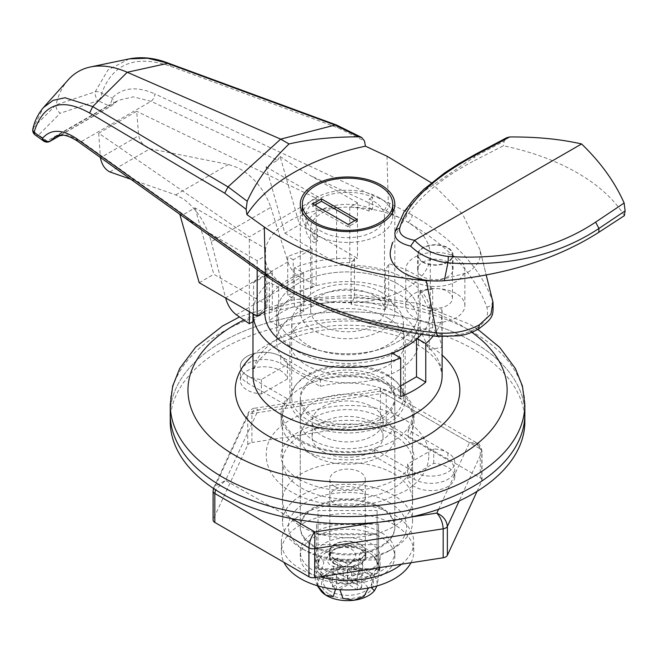 <?xml version="1.0" encoding="UTF-8"?>
<svg xmlns="http://www.w3.org/2000/svg" width="658" height="658" viewBox="0 0 658 658"><rect width="100%" height="100%" fill="white"/><g stroke="black" fill="none" stroke-linecap="round" stroke-linejoin="round"><path stroke-width="0.49" stroke-dasharray="3.29 2.47" d="M380.982 292.111A47.286 27.299 0 0 0 329.452 286.189A47.286 27.299 0 0 0 300.27 311.415A47.286 27.299 0 0 0 314.113 330.711A47.286 27.299 0 0 0 365.642 336.633A47.286 27.299 0 0 0 394.833 311.415A47.286 27.299 0 0 0 380.982 292.111M456.208 257.36A29.552 17.059 0 0 0 424.007 253.667A29.552 17.059 0 0 0 405.764 269.426A29.552 17.059 0 0 0 414.417 281.492A29.552 17.059 0 0 0 446.618 285.185A29.552 17.059 0 0 0 464.861 269.426A29.552 17.059 0 0 0 456.208 257.36M456.208 293.558A29.552 17.059 0 0 0 424.007 289.857A29.552 17.059 0 0 0 405.764 305.616A29.552 17.059 0 0 0 414.417 317.682A29.552 17.059 0 0 0 446.618 321.384A29.552 17.059 0 0 0 464.861 305.616A29.552 17.059 0 0 0 456.208 293.558M422.773 262.188A17.733 10.24 180 0 1 417.583 254.95A17.733 10.24 180 0 1 428.531 245.492A17.733 10.24 180 0 1 447.851 247.712A17.733 10.24 180 0 1 453.041 254.95A17.733 10.24 180 0 1 442.094 264.409A17.733 10.24 180 0 1 422.773 262.188M447.851 262.188A17.733 10.24 0 0 0 428.531 259.968A17.733 10.24 0 0 0 417.583 269.426A17.733 10.24 0 0 0 422.773 276.664A17.733 10.24 0 0 0 442.094 278.885A17.733 10.24 0 0 0 453.041 269.426A17.733 10.24 0 0 0 447.851 262.188M335.012 558.971A17.733 10.24 180 0 1 329.822 551.733A17.733 10.24 180 0 1 340.762 542.274A17.733 10.24 180 0 1 360.091 544.495A17.733 10.24 180 0 1 365.28 551.733A17.733 10.24 180 0 1 354.333 561.192A17.733 10.24 180 0 1 335.012 558.971M335.012 486.583A17.733 10.24 180 0 1 329.822 479.345A17.733 10.24 180 0 1 340.762 469.886A17.733 10.24 180 0 1 360.091 472.107A17.733 10.24 180 0 1 365.28 479.345A17.733 10.24 180 0 1 354.333 488.804A17.733 10.24 180 0 1 335.012 486.583M314.113 546.905A47.286 27.299 0 0 0 365.642 552.827A47.286 27.299 0 0 0 394.833 527.601A47.286 27.299 0 0 0 380.982 508.297A47.286 27.299 0 0 0 329.452 502.383A47.286 27.299 0 0 0 300.27 527.601A47.286 27.299 0 0 0 314.113 546.905M314.113 456.183A47.286 27.299 0 0 0 365.642 462.097A47.286 27.299 0 0 0 394.833 436.879A47.286 27.299 0 0 0 380.982 417.575A47.286 27.299 0 0 0 329.452 411.661A47.286 27.299 0 0 0 300.27 436.879A47.286 27.299 0 0 0 314.113 456.183M322.478 451.355A35.458 20.472 0 0 0 361.119 455.797A35.458 20.472 0 0 0 383.014 436.879A35.458 20.472 0 0 0 372.625 422.403A35.458 20.472 0 0 0 333.976 417.962A35.458 20.472 0 0 0 312.089 436.879A35.458 20.472 0 0 0 322.478 451.355M322.478 435.917A35.458 20.472 0 0 0 361.119 440.35A35.458 20.472 0 0 0 383.014 421.441A35.458 20.472 0 0 0 372.625 406.965A35.458 20.472 0 0 0 333.976 402.523A35.458 20.472 0 0 0 312.089 421.441A35.458 20.472 0 0 0 322.478 435.917M314.113 440.737A47.286 27.299 0 0 0 365.642 446.659A47.286 27.299 0 0 0 394.833 421.441A47.286 27.299 0 0 0 380.982 402.137A47.286 27.299 0 0 0 329.452 396.215A47.286 27.299 0 0 0 300.27 421.441A47.286 27.299 0 0 0 314.113 440.737M314.113 416.613A47.286 27.299 0 0 0 365.642 422.526A47.286 27.299 0 0 0 394.833 397.309A47.286 27.299 0 0 0 380.982 378.005A47.286 27.299 0 0 0 329.452 372.091A47.286 27.299 0 0 0 300.27 397.309A47.286 27.299 0 0 0 314.113 416.613M308.059 420.108A55.848 32.242 0 0 0 368.924 427.1A55.848 32.242 0 0 0 403.403 397.309A55.848 32.242 0 0 0 387.044 374.509A55.848 32.242 0 0 0 326.179 367.518A55.848 32.242 0 0 0 291.7 397.309A55.848 32.242 0 0 0 308.059 420.108M308.059 345.31A55.848 32.242 0 0 0 368.924 352.301A55.848 32.242 0 0 0 403.403 322.51A55.848 32.242 0 0 0 387.044 299.711A55.848 32.242 0 0 0 326.179 292.72A55.848 32.242 0 0 0 291.7 322.51A55.848 32.242 0 0 0 308.059 345.31M297.4 351.462A70.924 40.944 0 0 0 374.69 360.337A70.924 40.944 0 0 0 418.472 322.51A70.924 40.944 0 0 0 397.703 293.558A70.924 40.944 0 0 0 320.413 284.684A70.924 40.944 0 0 0 276.623 322.51A70.924 40.944 0 0 0 297.4 351.462M297.4 341.815A70.924 40.944 0 0 0 374.69 350.689A70.924 40.944 0 0 0 418.472 312.863A70.924 40.944 0 0 0 397.703 283.902A70.924 40.944 0 0 0 320.413 275.028A70.924 40.944 0 0 0 276.623 312.863A70.924 40.944 0 0 0 297.4 341.815A70.924 40.944 0 0 0 374.69 350.689A70.924 40.944 0 0 0 418.472 312.863A70.924 40.944 0 0 0 397.703 283.902A70.924 40.944 0 0 0 320.413 275.028A70.924 40.944 0 0 0 276.623 312.863A70.924 40.944 0 0 0 297.4 341.815M421.498 334.289A82.743 47.771 0 0 0 430.291 312.863A82.743 47.771 0 0 0 406.06 279.082A82.743 47.771 0 0 0 315.889 268.727A82.743 47.771 0 0 0 264.804 312.863M60.61 135.054L111.95 105.412L118.07 100.403L133.393 96.858L151.085 101.332L277.528 160.256L266.054 166.885L284.865 233.236L299.489 224.789L357.467 258.265L357.467 202.771L349.793 207.196A82.743 47.771 180 0 1 402.828 219.402A82.743 47.771 180 0 1 406.06 221.17A82.743 47.771 180 0 1 407.927 222.281A82.743 47.771 180 0 1 430.291 254.95A82.743 47.771 180 0 1 380.447 298.781A82.743 47.771 180 0 1 290.968 289.808A82.743 47.771 180 0 1 289.043 288.73A82.743 47.771 180 0 1 285.983 286.863A82.743 47.771 180 0 1 264.837 256.242L257.163 260.675L209.943 233.417L180.489 214.788M130.769 179.231L175.711 194.908L183.483 198.963C196.487 208.734 205.748 222.98 211.267 241.7L270.833 207.311C264.253 189.2 253.215 175.982 237.719 167.65L228.458 164.459L149.983 148.766C144.192 146.841 140.425 142.49 138.69 135.713L136.683 111.284L98.708 133.212L249.341 236.855L316.21 198.247L136.683 111.284M266.054 166.885L336.583 207.599A82.743 47.771 0 0 0 265.536 248.617L195.007 207.903L183.533 214.524L81.469 141.519L67.494 134.906L55.387 136.593L118.07 100.403L112.888 104.663A5.914 4.516 41.3 0 0 112.156 98.1L101.743 93.247C112.74 63.423 135.696 54.425 170.603 66.269L337.973 127.825L364.474 140.96M357.467 202.771L310.247 175.505L385.958 210.79L402.828 219.402A5.914 3.331 -61.1 0 0 406.915 212.09L389.692 203.322L154.794 93.847A5.914 3.035 -65 0 1 151.085 101.332L81.469 141.519A5.914 3.759 -54.4 0 1 78.031 141.503M252.985 321.614L253.593 321.26A100.477 58.011 180 0 1 266.827 307.27L272.322 310.444L293.221 298.387L287.727 295.212A100.477 58.011 180 0 1 311.95 287.571L316.21 285.111L316.21 198.247M236.337 314.771L300.706 277.602L316.21 285.111M272.322 310.444L272.322 271.844L253.593 282.652L253.593 321.26M311.95 287.571L311.95 248.963L293.221 259.778L293.221 298.387M249.341 311.653L249.341 236.855M98.708 133.212L100.386 157.83L138.69 135.713M211.267 241.7L225.595 297.877L287.908 261.9L270.833 207.311M300.706 277.602C294.587 274.287 290.318 269.048 287.908 261.9M264.804 311.76L264.804 310.444A82.743 47.771 0 0 1 265.536 304.111L213.817 274.254L195.007 207.903M264.804 310.444A82.743 47.771 0 0 0 264.837 311.744M199.193 282.701L213.817 274.254M284.865 233.236L336.583 263.093L336.583 207.599M349.793 207.196L349.793 262.69L357.467 258.265M349.793 262.69A82.743 47.771 0 0 0 336.583 263.093M179.798 214.294L183.533 214.524M277.528 160.256L280.102 156.382L299.489 224.789M492.974 302.252L492.529 300.772C480.43 267.814 453.625 239.224 412.114 215.01A5.914 3.422 -59.9 0 1 407.927 222.281C448.402 245.928 474.706 274.213 486.838 307.154C489.33 315.462 485.546 322.683 475.487 328.811C464.861 334.626 452.359 336.806 437.965 335.366C380.916 328.367 331.92 313.175 290.968 289.808A5.914 3.405 119.9 0 1 288.023 290.104M264.837 275.11L264.837 256.242M265.536 304.111L265.536 248.617M377.1 544.668L317.995 544.668L317.995 510.542L377.1 510.542L377.1 568.792L317.995 568.792L317.995 544.668M386.986 156.217L388.31 202.68L384.601 210.157M431.418 182.817L462.763 214.418L479.945 249.727L486.196 274.986M486.838 307.154C490.852 306.25 492.752 304.119 492.529 300.772L479.945 249.727C481.927 258.717 477.502 266.49 466.654 273.045L435.325 280.999M412.114 215.01L406.915 212.09M68.309 79.733A118.201 68.243 -120 0 0 56.037 104.885L33.665 127.364L43.428 107.567M129.256 58.866L107.928 70.003L95.188 91.849L56.037 104.885C55.798 108.249 57.213 111.029 60.265 113.217L98.034 100.732A5.914 2.393 71.7 0 1 95.188 91.849A5.914 4.088 -163.5 0 1 101.743 93.247A5.914 3.035 115 0 1 98.034 100.732L108.447 105.584L47.047 141.034L38.641 135.022L60.265 113.217M317.995 568.792L317.995 510.542M317.995 534.674L377.1 534.674L377.1 510.542M377.1 534.674L377.1 568.792M257.163 269.624L257.163 260.675M280.102 156.382C288.097 162.115 298.14 168.489 310.247 175.505M253.593 282.652A100.477 58.011 180 0 1 266.827 268.67L272.322 271.844M266.827 307.27L266.827 268.67M287.727 295.212L287.727 256.604A100.477 58.011 180 0 1 311.95 248.963M293.221 259.778L287.727 256.604M209.943 233.417L271.071 277.125L285.983 286.863A5.914 3.487 -58.8 0 1 282.924 287.102M437.274 336.411L437.965 335.366M336.674 125.086L337.973 127.825M32.9 128.779A5.914 4.277 -166.1 0 1 33.665 127.364A5.914 4.187 -135.3 0 0 38.641 135.022A5.914 3.759 125.6 0 1 35.203 135.005M168.991 63.398L170.603 66.269M60.89 135.038L111.399 105.88A5.914 3.413 60 0 0 111.95 105.412A5.914 4.516 41.3 0 0 112.888 104.663A5.914 5.914 0 0 1 111.399 105.88A5.914 3.413 60 0 1 108.447 105.584A5.914 3.035 115 0 0 112.156 98.1C122.495 87.424 136.708 86.001 154.794 93.847M423.193 291.387A17.141 9.895 0 0 0 418.175 298.378A17.141 9.895 0 0 0 428.753 307.525A17.141 9.895 0 0 0 447.432 305.378A17.141 9.895 0 0 0 452.449 298.378A17.141 9.895 0 0 0 441.872 289.24A17.141 9.895 0 0 0 423.193 291.387M447.432 261.95A17.141 9.895 180 0 1 428.753 264.088A17.141 9.895 180 0 1 418.175 254.95A17.141 9.895 180 0 1 423.193 247.951A17.141 9.895 180 0 1 441.872 245.804A17.141 9.895 180 0 1 452.449 254.95A17.141 9.895 180 0 1 447.432 261.95M395.203 231.32L404.028 212.509L420.956 193.312L474.714 156.711L474.492 160.577L503.378 145.788A200.945 116.014 180 0 1 624.384 215.651M475.874 154.046L474.714 156.711L504.184 141.116L503.378 145.788M390.671 249.752C400.492 214.376 428.44 184.651 474.492 160.577M504.184 141.116L506.783 137.678M389.339 502.506A59.105 34.126 180 0 1 389.339 550.762A59.105 34.126 180 0 1 305.756 550.762L301.578 548.353A65.01 37.531 0 0 0 393.525 548.353A65.01 37.531 0 0 0 412.566 521.81A65.01 37.531 0 0 0 393.517 495.268A65.01 37.531 0 0 0 322.667 487.134A65.01 37.531 0 0 0 282.537 521.81A65.01 37.531 0 0 0 301.578 548.353L305.756 550.762A59.105 34.126 180 0 1 305.756 502.506A59.105 34.126 180 0 1 389.339 502.506M287.464 378.918L261.366 393.986A23.639 13.645 180 0 1 247.252 390.071A23.639 13.645 180 0 1 240.326 380.423A23.639 13.645 180 0 1 254.917 367.814A23.639 13.645 180 0 1 280.686 370.767A23.639 13.645 180 0 1 287.464 378.918L287.464 364.442L261.366 379.51A23.639 13.645 180 0 1 247.252 375.595A23.639 13.645 180 0 1 240.326 365.947A23.639 13.645 180 0 1 254.917 353.33A23.639 13.645 180 0 1 280.686 356.291A23.639 13.645 180 0 1 287.464 364.442M407.639 478.432L433.737 463.364A23.639 13.645 180 0 1 447.851 467.279A23.639 13.645 180 0 1 454.777 476.935A23.639 13.645 180 0 1 440.177 489.544A23.639 13.645 180 0 1 414.417 486.583A23.639 13.645 180 0 1 407.639 478.432L407.639 463.956L433.737 448.888A23.639 13.645 180 0 1 447.851 452.803A23.639 13.645 180 0 1 454.777 462.459A23.639 13.645 180 0 1 440.177 475.068A23.639 13.645 180 0 1 414.417 472.107A23.639 13.645 180 0 1 407.639 463.956M380.982 380.423A47.286 27.299 0 0 0 329.452 374.501A47.286 27.299 0 0 0 300.27 399.719A47.286 27.299 0 0 0 314.113 419.023A47.286 27.299 0 0 0 365.642 424.945A47.286 27.299 0 0 0 394.833 399.719A47.286 27.299 0 0 0 380.982 380.423M380.982 507.334A47.286 27.299 0 0 0 329.452 501.421A47.286 27.299 0 0 0 300.27 526.639A47.286 27.299 0 0 0 314.113 545.943A47.286 27.299 0 0 0 365.642 551.856A47.286 27.299 0 0 0 394.833 526.639A47.286 27.299 0 0 0 380.982 507.334M388.294 318.291A57.624 33.27 0 0 0 325.496 311.078A57.624 33.27 0 0 0 289.923 341.815A57.624 33.27 0 0 0 306.801 365.338A57.624 33.27 0 0 0 369.599 372.551A57.624 33.27 0 0 0 405.172 341.815A57.624 33.27 0 0 0 388.294 318.291M388.294 376.195A57.624 33.27 0 0 0 325.496 368.982A57.624 33.27 0 0 0 289.923 399.719A57.624 33.27 0 0 0 306.801 423.25A57.624 33.27 0 0 0 369.599 430.455A57.624 33.27 0 0 0 405.172 399.719A57.624 33.27 0 0 0 388.294 376.195M397.703 312.863A70.924 40.944 0 0 0 320.413 303.98A70.924 40.944 0 0 0 276.623 341.815A70.924 40.944 0 0 0 297.4 370.767A70.924 40.944 0 0 0 374.69 379.641A70.924 40.944 0 0 0 418.472 341.815A70.924 40.944 0 0 0 397.703 312.863M301.578 440.737A65.01 37.531 0 0 0 372.428 448.879A65.01 37.531 0 0 0 412.566 414.203A65.01 37.531 0 0 0 393.517 387.661A65.01 37.531 0 0 0 322.667 379.518A65.01 37.531 0 0 0 282.537 414.203A65.01 37.531 0 0 0 301.578 440.737M524.854 414.203A177.306 102.368 0 0 0 472.921 341.815A177.306 102.368 0 0 0 279.699 319.624A177.306 102.368 0 0 0 170.241 414.203A177.306 102.368 0 0 1 279.699 319.624A177.306 102.368 0 0 1 472.921 341.815A177.306 102.368 0 0 1 524.854 414.203M432.684 327.7L420.034 329.658L429.205 349.431L441.863 347.473A94.563 54.598 0 0 0 432.684 327.7L432.684 289.092A94.563 54.598 0 0 0 414.417 274.254A94.563 54.598 0 0 0 388.714 263.71L385.325 271.014L351.076 265.717L354.465 258.413A94.563 54.598 0 0 0 294.406 267.699L303.667 273.045L278.597 287.521L269.328 282.175A94.563 54.598 0 0 0 252.985 312.863A94.563 54.598 0 0 0 253.001 313.767M441.863 347.473L441.863 308.865A94.563 54.598 0 0 1 442.11 312.863A94.563 54.598 0 0 1 433.26 335.917M417.238 338.615L416.506 338.196L391.428 352.672L392.16 353.091M432.684 289.092L420.034 291.05L429.205 310.823L441.863 308.865M269.328 320.783L278.597 326.129L303.667 311.653L294.406 306.307A94.563 54.598 0 0 0 269.328 320.783L269.328 282.175M294.406 306.307L294.406 267.699M354.465 297.013L351.076 304.317L385.325 309.622L388.714 302.318A94.563 54.598 0 0 0 354.465 297.013L354.465 258.413M388.714 302.318L388.714 263.71M303.667 311.653L303.667 273.045M278.597 326.129L278.597 287.521M385.325 309.622L385.325 271.014M351.076 304.317L351.076 265.717M429.205 349.431L429.205 310.823M420.034 329.658L420.034 291.05M400.697 385.925L391.428 391.28L400.697 396.626M391.428 391.28L391.428 352.672M416.506 339.265L416.506 338.196M433.737 463.364L433.737 448.888M261.366 393.986L261.366 379.51M408.207 429.921A66.491 38.386 0 0 0 414.038 414.203A66.491 38.386 0 0 0 394.57 387.052A66.491 38.386 0 0 0 320.323 379.181L280.686 356.291A23.639 13.645 0 0 0 254.917 353.33A23.639 13.645 0 0 0 240.326 365.947A23.639 13.645 0 0 0 247.252 375.595L286.888 398.477A66.491 38.386 0 0 0 281.056 414.203A66.491 38.386 0 0 0 374.78 449.225L414.417 472.107A23.639 13.645 0 0 0 440.177 475.068A23.639 13.645 0 0 0 454.777 462.459A23.639 13.645 0 0 0 447.851 452.803L408.207 429.921L408.207 437.159A66.491 38.386 0 0 0 414.038 421.441A66.491 38.386 0 0 0 394.57 394.29A66.491 38.386 0 0 0 320.323 386.419L280.686 363.529A23.639 13.645 0 0 0 254.917 360.568A23.639 13.645 0 0 0 240.326 373.185A23.639 13.645 0 0 0 247.252 382.833L286.888 405.715A66.491 38.386 0 0 0 281.056 421.441A66.491 38.386 0 0 0 374.78 456.463L414.417 479.345A23.639 13.645 0 0 0 440.177 482.306A23.639 13.645 0 0 0 454.777 469.697A23.639 13.645 0 0 0 447.851 460.041L408.207 437.159M524.854 421.441A177.306 102.368 0 0 0 472.921 349.053A177.306 102.368 0 0 0 279.699 326.861A177.306 102.368 0 0 0 170.241 421.441M320.323 379.181L320.323 386.419M286.888 398.477L286.888 405.715M374.78 449.225L374.78 456.463M393.517 434.996A65.01 37.531 180 0 1 412.566 461.529A65.01 37.531 180 0 1 372.428 496.214A65.01 37.531 180 0 1 301.578 488.072A65.01 37.531 180 0 1 282.537 461.529A65.01 37.531 180 0 1 322.667 426.853A65.01 37.531 180 0 1 393.517 434.996M393.517 473.595A65.01 37.531 180 0 1 412.566 500.138A65.01 37.531 180 0 1 372.428 534.814A65.01 37.531 180 0 1 301.578 526.68A65.01 37.531 180 0 1 282.537 500.138A65.01 37.531 180 0 1 322.667 465.461A65.01 37.531 180 0 1 393.517 473.595M477.058 491.353L481.804 481.138L481.804 452.186C481.023 446.371 476.918 443.196 469.499 442.67L477.116 443.064L480.274 448.888L480.274 477.84L386.172 423.513L386.172 394.561L384.428 389.552L380.225 391.123L380.365 388.796L254.523 408.264L258.273 409.992L248.379 412.879L247.737 415.971L247.737 444.923L213.299 519.146L213.299 490.185L214.047 486.862L225.595 480.398L215.544 489.782M213.093 520.026A5.914 3.413 180 0 1 213.299 519.146M247.737 444.923A5.914 3.413 180 0 1 251.915 442.513L251.915 413.561L254.523 408.264C253.42 407.565 247.893 411.982 248.387 412.879L213.472 488.417M438.59 509.284L469.499 442.67L380.225 391.123C380.373 387.455 380.447 388.302 380.464 393.673L380.464 422.625L251.915 442.513M380.464 422.625A5.914 3.413 180 0 1 386.172 423.513M480.274 477.84A5.914 3.413 180 0 1 482.001 480.25A5.914 3.413 180 0 1 481.804 481.138M360.642 489.815A17.733 10.24 180 0 1 365.28 496.716A17.733 10.24 180 0 1 353.963 506.265A17.733 10.24 180 0 1 334.461 503.625A17.733 10.24 180 0 1 329.822 496.716A17.733 10.24 180 0 1 341.132 487.175A17.733 10.24 180 0 1 360.642 489.815M334.461 563.462A17.733 10.24 0 0 0 353.963 566.102A17.733 10.24 0 0 0 365.28 556.561A17.733 10.24 0 0 0 360.642 549.652A17.733 10.24 0 0 0 341.132 547.012A17.733 10.24 0 0 0 329.822 556.561A17.733 10.24 0 0 0 334.461 563.462M323.555 569.219A32.505 18.769 0 0 0 359.309 574.056A32.505 18.769 0 0 0 380.053 556.561A32.505 18.769 0 0 0 371.548 543.903A32.505 18.769 0 0 0 335.794 539.058A32.505 18.769 0 0 0 315.042 556.561A32.505 18.769 0 0 0 323.555 569.219M323.555 576.934A32.505 18.769 0 0 0 359.309 581.779A32.505 18.769 0 0 0 380.053 564.276A32.505 18.769 0 0 0 371.548 551.618A32.505 18.769 0 0 0 335.794 546.782A32.505 18.769 0 0 0 315.042 564.276A32.505 18.769 0 0 0 323.555 576.934M328.35 593.705A26.007 15.011 180 0 1 323.226 578.275A26.007 15.011 180 0 1 366.745 573.455A26.007 15.011 180 0 1 371.877 578.275A26.007 15.011 180 0 1 361.16 596.378A26.007 15.011 180 0 1 328.35 593.705M329.444 590.72A24.527 14.163 180 0 1 324.608 576.161A24.527 14.163 180 0 1 365.659 571.621A24.527 14.163 180 0 1 370.495 576.161A24.527 14.163 180 0 1 360.387 593.236A24.527 14.163 180 0 1 329.444 590.72M321.408 591.534A29.552 17.059 180 0 1 319.377 578.431A29.552 17.059 180 0 1 341.198 566.916A29.552 17.059 180 0 1 369.368 572.073A29.552 17.059 180 0 1 375.718 588.737A29.552 17.059 180 0 1 374.18 590.983M371.219 587.421L375.718 569.433A29.552 17.059 180 0 1 353.905 580.94L363.249 581.952L368.414 587.997M317.469 585.776L317.197 574.886L325.735 575.783A29.552 17.059 180 0 1 319.377 559.127A29.552 17.059 180 0 1 321.408 556.323A29.552 17.059 180 0 1 341.198 547.62A29.552 17.059 180 0 1 369.368 552.769C363.767 549.274 360.419 550.359 359.309 556.026C360.37 563.108 363.726 568.454 369.368 572.073C374.97 575.577 378.317 574.483 379.419 568.808C378.35 561.726 375.002 556.38 369.368 552.769A29.552 17.059 180 0 1 373.695 556.323A29.552 17.059 180 0 1 375.718 569.433L379.954 568.06L377.026 585.949M319.377 559.127L315.141 579.805L319.377 578.431L323.802 562.532L320.701 557.129L319.377 559.127M341.198 547.62C333.08 548.69 328.227 552.514 326.639 559.094C328.186 565.296 333.038 567.903 341.198 566.916C349.332 565.839 354.185 562.006 355.756 555.401C354.185 549.233 349.332 546.634 341.198 547.62M339.906 589.691L353.905 580.94A29.552 17.059 180 0 1 325.735 575.783L335.506 589.313M347.358 583.58L336.452 589.329L332.471 586.813L343.377 581.063L333.409 574.763L337.768 572.46L347.737 578.76L358.643 573.003L362.632 575.52L351.726 581.277L361.694 587.578L357.327 589.881L347.358 583.58L347.358 569.104L336.452 574.853L332.471 572.337L343.377 566.579L333.409 560.287L337.768 557.984L347.737 564.284L358.643 558.527L362.632 561.044L351.726 566.801L361.694 573.102L357.327 575.396L347.358 569.104M357.327 575.396L357.327 589.881M361.694 573.102L361.694 587.578M351.726 566.801L351.726 581.277M362.632 561.044L362.632 575.52M358.643 558.527L358.643 573.003M347.737 564.284L347.737 578.76M337.768 557.984L337.768 572.46M333.409 560.287L333.409 574.763M343.377 566.579L343.377 581.063M332.471 572.337L332.471 586.813M336.452 574.853L336.452 589.329M401.52 564.21A66.195 38.213 0 0 0 413.742 542.077A66.195 38.213 0 0 0 394.356 515.058A66.195 38.213 0 0 0 322.214 506.775A66.195 38.213 0 0 0 281.353 542.077A66.195 38.213 0 0 0 300.747 569.104A66.195 38.213 0 0 0 319.977 576.827M410.929 562.755A66.195 38.213 0 0 0 413.742 551.733A66.195 38.213 0 0 0 394.356 524.706A66.195 38.213 0 0 0 322.214 516.423A66.195 38.213 0 0 0 281.353 551.733A66.195 38.213 0 0 0 283.96 562.351M378.58 524.163L316.523 524.163L316.523 559.991L378.58 559.991L378.58 524.163L378.58 533.819L316.523 533.819L316.523 569.647L378.58 569.647L378.58 533.819M378.58 559.991L378.58 569.647M316.523 524.163L316.523 533.819M316.523 559.991L316.523 569.647M340.548 561.504A18.325 10.577 180 0 1 329.23 551.733A18.325 10.577 180 0 1 354.555 541.962A18.325 10.577 180 0 1 365.873 551.733A18.325 10.577 180 0 1 340.548 561.504M340.548 566.332A18.325 10.577 180 0 1 329.23 556.561A18.325 10.577 180 0 1 354.555 546.782A18.325 10.577 180 0 1 365.873 556.561A18.325 10.577 180 0 1 340.548 566.332M365.626 531.335A47.286 27.299 180 0 1 394.833 556.561A47.286 27.299 180 0 1 329.477 581.779A47.286 27.299 180 0 1 300.27 556.561A47.286 27.299 180 0 1 365.626 531.335M365.626 526.507A47.286 27.299 180 0 1 394.833 551.733A47.286 27.299 180 0 1 329.477 576.959A47.286 27.299 180 0 1 300.27 551.733A47.286 27.299 180 0 1 365.626 526.507M373.67 201.266A36.938 21.327 180 0 1 384.486 216.342A36.938 21.327 180 0 1 361.686 236.049A36.938 21.327 180 0 1 321.433 231.427A36.938 21.327 180 0 1 317.584 228.82L314.203 230.769A41.668 24.058 180 0 1 305.88 216.342A41.668 24.058 180 0 1 328.91 194.834A41.668 24.058 180 0 1 372.535 197.096L372.535 209.162L369.154 211.111L369.154 199.045A36.938 21.327 180 0 1 373.67 201.266M373.67 295.368A36.938 21.327 180 0 1 384.486 310.444A36.938 21.327 180 0 1 361.686 330.151A36.938 21.327 180 0 1 321.433 325.529A36.938 21.327 180 0 1 310.609 310.444A36.938 21.327 180 0 1 333.417 290.746A36.938 21.327 180 0 1 373.67 295.368M379.518 197.885A45.213 26.106 180 0 1 392.76 216.342A45.213 26.106 180 0 1 364.853 240.458A45.213 26.106 180 0 1 315.577 234.799A45.213 26.106 180 0 1 302.335 216.342A45.213 26.106 180 0 1 330.25 192.226A45.213 26.106 180 0 1 379.518 197.885M314.203 230.769L314.203 242.835A41.668 24.058 180 0 1 305.88 228.408A41.668 24.058 180 0 1 328.91 206.892A41.668 24.058 180 0 1 372.535 209.162M317.584 228.82L317.584 240.886L314.203 242.835M372.535 197.096L369.154 199.045M317.584 240.886A36.938 21.327 180 0 1 310.609 228.408A36.938 21.327 180 0 1 330.719 209.425A36.938 21.327 180 0 1 369.154 211.111M314.746 205.123L312.657 206.332L348.181 226.837L356.957 221.771L354.868 220.57M356.957 221.771L356.957 219.361M348.181 226.837L348.181 224.427M312.657 206.332L312.657 203.922M43.872 141.182A5.914 3.759 125.6 0 0 47.047 141.034A5.914 3.413 60 0 0 50 141.33M109.861 171.935L149.983 148.766M175.711 194.908L228.458 164.459M271.071 277.125A5.914 3.734 -54.8 0 1 267.658 277.125M478.44 329.107L475.487 328.811M269.969 276.344L266.531 276.327M389.692 203.322A5.914 3.051 -64.7 0 1 385.958 210.79M471.835 332.282A159.573 92.128 0 0 0 460.386 324.92A159.573 92.128 0 0 0 243.937 320.002M170.241 404.547A177.306 102.368 180 0 1 279.699 309.976A177.306 102.368 180 0 1 472.921 332.167A177.306 102.368 180 0 1 524.854 404.547M414.417 336.986A94.563 54.598 0 0 0 311.366 325.151A94.563 54.598 0 0 0 252.985 375.595C252.738 371.285 254.621 366.259 258.652 360.51L268.916 350.451C278.951 342.818 292.325 336.954 309.046 332.858C345.434 323.769 391.946 329.403 418.085 345.105C430.266 352.565 437.71 360 440.432 367.411L442.11 375.595A94.563 54.598 0 0 0 414.417 336.986M252.985 355.106A112.296 64.829 180 0 1 426.952 344.224A112.296 64.829 180 0 1 442.11 355.106M280.686 356.291L280.686 363.529M247.252 375.595L247.252 382.833M414.417 472.107L414.417 479.345M447.851 452.803L447.851 460.041M380.225 391.123L258.273 409.992L225.595 480.398L291.782 518.611M376.113 522.468L410.312 517.18M213.093 491.074A5.914 3.413 0 0 1 213.299 490.185L247.737 415.971A5.914 3.413 0 0 1 251.915 413.561L380.464 393.673A5.914 3.413 0 0 1 386.172 394.561L480.274 448.888A5.914 3.413 0 0 1 482.001 451.298L482.001 451.298A5.914 3.413 0 0 1 481.804 452.186L459.152 500.985M300.27 311.415L300.27 204.284M405.764 305.616L405.764 269.426M417.583 269.426L417.583 254.95M329.822 479.345L329.822 551.733M394.833 527.601L394.833 436.879M383.014 436.879L383.014 421.441M394.833 421.441L394.833 397.309M403.403 397.309L403.403 322.51M418.472 322.51L418.472 341.815M430.291 312.863L430.291 254.95M276.623 322.51L276.623 341.815M291.7 397.309L291.7 322.51M300.27 421.441L300.27 397.309M312.089 436.879L312.089 421.441M300.27 527.601L300.27 436.879M365.28 479.345L365.28 551.733M453.041 269.426L453.041 254.95M464.861 305.616L464.861 269.426M394.833 311.415L394.833 204.284M418.175 298.378L418.175 254.95M452.449 298.378L452.449 254.95M389.339 550.762L393.525 548.353M240.326 380.423L240.326 373.185M454.777 476.935L454.777 469.697M477.905 329.411L469.253 324.049L417.098 303.264L356.48 294.825L294.759 299.538L239.496 316.942M300.27 526.639L300.27 399.719M289.923 399.719L289.923 341.815M412.566 521.81L412.566 414.203M442.11 336.822L442.11 312.863M252.985 313.759L252.985 312.863M282.537 521.81L282.537 414.203M405.172 399.719L405.172 341.815M394.833 526.639L394.833 399.719M414.038 414.203L414.038 421.441M281.056 414.203L281.056 421.441M412.566 500.138L412.566 461.529M282.537 500.138L282.537 461.529M482.001 480.25L482.001 451.298C480.562 445.713 478.934 442.966 477.116 443.064L384.428 389.552L380.365 388.796M299.003 479.263C320.643 490.679 345.598 493.516 373.867 487.775C384.7 485.16 393.64 481.335 400.689 476.318C409.802 469.393 414.252 462.451 414.038 455.5L412.451 448.114C410.024 442.275 404.571 436.813 396.1 431.738C374.46 420.322 349.505 417.485 321.236 423.226C310.403 425.841 301.463 429.666 294.406 434.683C285.292 441.617 280.843 448.55 281.056 455.5C280.81 463.693 286.789 471.613 299.003 479.263M428.819 455.5C428.786 449.71 427.297 444.166 424.352 438.886C419.853 430.998 412.895 424.352 403.486 418.94C356.883 389.684 263.85 411.069 266.284 455.5C266.317 461.291 267.806 466.835 270.742 472.115C275.241 480.003 282.2 486.649 291.617 492.061C307.615 500.993 326.45 505.492 348.14 505.541C360.65 505.467 372.51 503.765 383.729 500.425L404.867 491.238C413.602 485.974 420.1 479.6 424.352 472.115C427.297 466.835 428.786 461.291 428.819 455.5M365.28 496.716L365.28 556.561M380.053 556.561L380.053 564.276M324.608 576.161L323.226 578.275M373.695 556.323L379.962 568.06M317.353 585.743L315.141 579.805M320.701 557.129L321.408 556.323M370.495 576.161L371.877 578.275M315.042 556.561L315.042 564.276M329.822 496.716L329.822 556.561M413.742 542.077L413.742 551.733M281.353 542.077L281.353 551.733M329.23 556.561L329.23 551.733M394.833 556.561L394.833 551.733M300.27 556.561L300.27 551.733M365.873 556.561L365.873 551.733M384.486 216.342L384.486 310.444M392.76 216.342L392.76 212.263M302.335 216.342L302.335 212.263M305.88 216.342L305.88 228.408M310.609 228.408L310.609 310.444"/><path stroke-width="0.99" d="M380.982 184.98A47.286 27.299 0 0 0 329.452 179.058A47.286 27.299 0 0 0 300.27 204.284A47.286 27.299 0 0 0 314.113 223.58A47.286 27.299 0 0 0 365.642 229.502A47.286 27.299 0 0 0 394.833 204.284A47.286 27.299 0 0 0 380.982 184.98M264.804 311.76L264.804 312.863A82.743 47.771 0 0 0 289.043 346.643A82.743 47.771 0 0 0 421.498 334.289M225.595 297.877C227.619 305.254 231.197 310.88 236.337 314.771L249.341 323.72L252.985 321.614M249.341 323.72L249.341 311.653M100.337 157.459L100.386 157.83C101.842 164.763 105 169.468 109.861 171.935L130.769 179.231M246.125 209.285L224.732 193.205L228.038 186.847L247.211 201.249L246.125 209.285L246.906 214.607L264.302 227.051L265.371 273.662L281.706 284.371A5.914 3.487 -58.8 0 0 282.924 287.102L267.658 277.125L179.798 214.294L199.193 282.701L257.163 316.169L264.837 311.744L264.837 275.11M228.038 186.847L280.686 139.134L127.241 72.265L92.704 106.604L227.989 186.888M247.211 201.249C256.554 180.843 270.504 161.753 289.043 143.962L280.686 139.134L335.103 125.045L336.674 125.086L361.62 137.44M431.418 182.817L386.986 156.217L365.437 146.175L364.474 140.96L361.727 137.489L358.799 136.831C332.792 136.831 309.54 139.208 289.043 143.962M281.706 284.371L286.798 287.365C328.515 311.086 378.514 326.286 436.805 332.948C453.132 334.108 467.345 331.369 479.452 324.748L490.893 314.277L492.974 302.261L486.196 274.986M179.798 214.294L78.031 141.503C68.226 135.046 60.684 133.409 55.387 136.593L50.551 140.861A5.914 4.91 -141.8 0 1 42.877 138.953A5.914 4.91 -141.8 0 1 42.449 138.353A5.914 3.759 125.6 0 0 43.609 141.018A5.914 3.759 125.6 0 0 43.872 141.182M224.732 193.205L89.62 113.02C61.457 97.294 42.926 103.734 34.043 132.34A5.914 4.277 -166.1 0 1 32.9 128.779A5.914 5.914 0 0 0 35.203 135.005A5.914 3.759 125.6 0 1 34.043 132.34L42.449 138.353C50.789 128.82 62.263 128.984 76.871 138.838L265.371 273.662L266.531 276.327M435.325 280.999L426.269 280.719C360.683 274.526 306.694 256.636 264.302 227.051M335.103 125.045L167.519 63.407L127.241 72.265A118.201 68.243 -120 0 0 90.385 66.984A118.201 68.243 -120 0 0 68.309 79.733L43.428 107.567L53.117 100.345L64.945 97.746L92.72 106.588M129.256 58.866C142.07 56.448 155.321 57.953 169.007 63.407L147.507 58.217L129.256 58.866L90.385 66.984M365.437 146.175A200.945 116.014 0 0 0 246.906 214.607M257.163 316.169L257.163 269.624M286.798 287.365A5.914 3.405 119.9 0 0 288.023 290.104L288.023 290.104C330.094 314.014 379.847 329.452 437.274 336.411L459.251 335.794C465.009 334.486 467.863 334.552 478.44 329.107C493.763 317.551 493.335 316.12 492.982 302.261L492.982 302.261M426.269 280.719L437.274 336.411M89.62 113.02L92.704 106.604M78.031 141.503A5.914 3.759 -54.4 0 1 76.871 138.838M477.568 153.98L475.874 154.046L506.783 137.678L509.711 136.963L477.568 153.98C432.816 177.808 406.841 202.615 399.645 228.416C398.954 234.38 403.971 238.352 414.688 240.318C423.209 249.456 434.387 254.835 448.221 256.464C506.718 260.091 555.846 248.65 595.613 222.141L624.129 203.026L625.1 210.922L624.384 215.651L598.772 232.332C557.079 258.923 505.599 275.052 444.306 280.719C428.761 281.854 415.313 279.296 403.971 273.045C393.139 266.498 388.705 258.734 390.671 249.752L392.407 242.712M625.1 210.922L598.961 228.449L598.772 232.332M509.711 136.963C536.55 136.79 560.501 139.126 581.582 143.962L414.688 240.318L410.633 246.125C399.357 243.312 394.142 238.706 394.973 232.307A5.914 5.305 -167.7 0 1 399.645 228.416M624.129 203.026C614.811 181.978 600.631 162.296 581.582 143.962M392.382 242.818L390.671 249.752M595.613 222.141L598.961 228.449C558.173 255.526 507.82 267 447.901 262.863C432.874 261.07 420.454 255.485 410.633 246.125M222.174 486.583A177.306 102.368 0 0 0 415.404 508.774A177.306 102.368 0 0 0 524.854 414.203L524.854 404.547A177.306 102.368 180 0 1 415.404 499.126A177.306 102.368 180 0 1 222.174 476.935A177.306 102.368 180 0 1 170.241 404.547L170.241 414.203A177.306 102.368 0 0 0 222.174 486.583A177.306 102.368 0 0 0 415.404 508.774A177.306 102.368 0 0 0 524.854 414.203L524.854 421.441A177.306 102.368 0 0 1 415.404 516.012A177.306 102.368 0 0 1 222.174 493.821A177.306 102.368 0 0 1 170.241 421.441L170.241 414.203A177.306 102.368 0 0 0 222.174 486.583M253.001 313.767A94.563 54.598 0 0 0 280.686 351.462A94.563 54.598 0 0 0 400.697 358.018L400.697 396.626A94.563 54.598 0 0 0 425.767 382.15L425.767 343.542A94.563 54.598 0 0 0 433.26 335.917M392.16 353.091L400.697 358.018M425.767 343.542L417.238 338.615M425.767 382.15L416.506 376.795L400.697 385.925M416.506 376.795L416.506 339.265M447.358 555.352A5.914 3.413 180 0 1 443.179 557.762L443.179 528.81C442.776 522.6 440.654 517.361 436.822 513.075C443.179 515.905 446.692 520.346 447.358 526.4L447.358 555.352L477.058 491.353M314.639 577.65A5.914 3.413 180 0 1 308.931 576.77L308.931 547.81C309.309 541.6 311.292 536.303 314.869 531.944L314.639 577.65L443.179 557.762M215.544 489.782L214.829 493.484L214.829 522.436L308.931 576.77M214.829 522.436A5.914 3.413 180 0 1 213.093 520.026L213.093 491.074A5.914 3.413 0 0 0 214.829 493.484L308.931 547.81A5.914 3.413 0 0 0 314.639 548.698L443.179 528.81A5.914 3.413 0 0 0 447.358 526.4L459.152 500.985M374.18 590.983A29.552 17.059 180 0 1 373.695 591.534A29.552 17.059 180 0 1 353.905 600.244A29.552 17.059 180 0 1 325.735 595.087A29.552 17.059 180 0 1 321.408 591.534L317.353 585.743M377.026 585.949L374.402 590.736L371.219 587.421M368.414 587.997L363.981 596.329L353.905 600.244L342.917 598.377L339.906 589.691M335.506 589.313L333.203 596.674L325.735 595.087L317.469 585.776M319.977 576.827A66.195 38.213 0 0 0 401.52 564.21M283.96 562.351A66.195 38.213 0 0 0 300.747 578.752A66.195 38.213 0 0 0 410.929 562.755M315.577 222.741A45.213 26.106 0 0 0 364.853 228.4A45.213 26.106 0 0 0 392.76 204.284A45.213 26.106 0 0 0 379.518 185.819A45.213 26.106 0 0 0 330.25 180.16A45.213 26.106 0 0 0 302.335 204.284A45.213 26.106 0 0 0 315.577 222.741M356.957 219.361L321.433 198.856L312.657 203.922L348.181 224.427L356.957 219.361M354.868 220.57L321.433 201.266L321.433 198.856M321.433 201.266L314.746 205.123M358.799 136.831L335.054 125.061M35.203 135.005L43.609 141.018A5.914 5.914 0 0 0 50 141.33A5.914 3.413 60 0 0 50.551 140.861L60.61 135.054M267.658 277.125A5.914 3.734 -54.8 0 1 266.498 274.46M479.452 324.748L478.44 329.107M444.306 280.719L447.901 262.863A5.914 1.02 94.8 0 0 448.221 256.464M243.937 320.002A159.573 92.128 0 0 0 234.709 455.221A159.573 92.128 0 0 0 454.168 458.618A159.573 92.128 0 0 0 471.835 332.282M252.985 313.759L252.985 375.595A94.563 54.598 0 0 0 280.686 414.195A94.563 54.598 0 0 0 383.737 426.03A94.563 54.598 0 0 0 442.11 375.595L442.11 336.822M442.11 355.106A112.296 64.829 180 0 1 417.945 440.58A112.296 64.829 180 0 1 268.143 435.917A112.296 64.829 180 0 1 252.985 355.106M410.312 517.18L436.822 513.075L438.59 509.284M291.782 518.611L314.869 531.944L376.113 522.468M282.924 287.102L288.023 290.104M43.428 107.567C38.197 113.776 34.685 120.842 32.9 128.779M168.966 63.39L336.509 125.012M50 141.33L60.89 135.038M475.874 154.046L459.004 163.595L444.767 172.815L423.916 189.241L413.586 199.563L404.127 211.695L395.203 231.32M524.854 404.547L522.444 386.114L515.403 368.529L499.743 347.432L477.905 329.411M239.496 316.942L222.536 326.006L195.697 347.079L179.724 368.472L172.667 386.09L170.241 404.547M213.093 491.074L213.472 488.417M373.695 591.534L374.402 590.736M392.76 212.263L392.76 204.284M302.335 212.263L302.335 204.284"/></g></svg>
